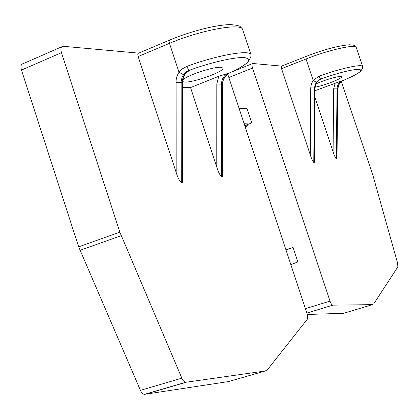 <?xml version="1.0" encoding="UTF-8"?>
<svg xmlns="http://www.w3.org/2000/svg" width="419" height="419" viewBox="0 0 419 419"><rect width="100%" height="100%" fill="white"/><g stroke="black" fill="none" stroke-linecap="round" stroke-linejoin="round"><path stroke-width="0.63" d="M356.38 47.855L354.233 45.435C352.835 45.158 354.589 45.105 349.231 44.77C337.515 45.886 323.122 49.777 306.043 56.439L306.022 58.995L281.537 68.664L281.615 66.108L252.809 63.494C251.819 63.761 251.73 65.28 252.547 68.046L330.015 301.135C330.89 303.571 331.832 304.912 332.833 305.152L372.454 304.639L343.648 313.292L307.321 314.475M138.705 53.134L62.934 46.268C60.896 46.65 60.409 48.787 61.467 52.679L119.85 232.152L78.667 246.849L21.474 70.073C20.447 66.239 21.008 64.097 23.15 63.662L61.672 46.818M78.667 246.849L140.438 390.351L181.851 378.163C182.977 380.661 184.271 382.034 185.727 382.285L265.258 370.977L267.594 369.532L307.216 319.351C307.918 318.173 307.855 316.225 307.033 313.491L227.679 73.99M265.258 370.977L228.486 381.573L144.419 394.363C142.895 394.143 141.564 392.807 140.438 390.351M288.942 248.828L285.931 249.797M244.864 125.862L248.132 125.705L247.718 124.453M285.905 249.729L288.911 248.739M285.988 249.986L293.059 247.472L285.936 249.818M248.132 125.705L245.183 126.821M243.999 123.254L251.751 122.924L244.769 125.574M239.181 108.71L247.011 108.626L251.751 122.924M281.537 68.664L310.254 154.779C311.411 158.492 312.59 161.043 313.779 162.431L314.391 162.336L314.543 161.661M339.5 83.407L337.677 88.907L337.023 158.681L336.357 158.974C335.273 157.664 334.184 155.266 333.089 151.767L315.036 97.774M337.033 158.681L337.028 158.324M372.454 304.639L373.779 303.822L397.841 266.882L397.631 263.242L373.051 175.844L341.391 81.496M182.584 87.335L190.545 87.592L218.708 76.295L229.188 73.058L224.615 76.991L223.149 79.846L222.458 83.03L222.332 176.42L221.384 176.561C219.708 174.875 218.168 171.722 216.764 167.102L190.545 87.592M222.615 175.079L222.332 176.42M119.85 232.152L181.851 378.163M169.449 40.156L138.699 53.134C137.751 53.339 137.568 54.47 138.15 56.534L169.486 43.346C199.334 30.503 239.961 22.867 242.454 29.052L242.837 30.21M182.784 180.788L182.422 182.527L181.312 182.694C179.4 180.877 177.693 177.462 176.19 172.45L138.15 56.534M319.11 76.148L313.182 80.411L306.022 58.995C328.177 50.118 354.924 44.032 356.213 47.357L362.613 66.375C361.419 63.845 340.092 68.543 319.11 76.148L320.467 79.055L316.219 82.192L314.344 87.932L313.779 162.431M343.302 80.427L343.035 80.537C357.952 74.215 363.399 70.486 359.371 69.345C352.295 69.303 339.327 72.539 320.467 79.055L320.886 79.086C317.178 80.752 315.203 83.711 314.962 87.959L310.746 87.89L310.254 154.779M362.744 66.94L362.613 66.375C363.247 66.673 361.775 70.371 361.66 69.706C361.047 69.936 363.268 72.047 343.035 80.537C340.909 81.794 339.709 82.779 339.437 83.496L343.02 80.537L342.648 80.516L315.088 90.687M319.723 79.662L320.886 79.086M315.146 87.157C323.971 85.706 343.266 78.107 341.464 76.756L340.715 76.509C337.714 76.101 323.421 80.375 315.973 83.92M181.312 182.694L181.139 81.223L182.071 77.211L184.035 73.859L187.094 71.277L188.974 70.413L189.739 70.465L184.517 73.309M182.768 80.019C186.015 75.661 213.936 66.375 220.933 67.333L222.756 67.941C226.103 70.884 193.646 82.821 184.522 82.051L182.595 81.626M229.801 72.796L229.219 73.053C226.621 74.765 225.165 76.069 224.841 76.97L224.615 76.991M176.19 172.45L176.095 80.019L176.965 76.279L178.211 73.508L179.861 71.151L182.365 68.821L186.712 66.459L188.974 70.413C211.014 62.274 236.023 56.659 244.869 57.66C252.767 59.461 247.54 64.594 229.188 73.058M290.865 264.688L297.846 261.922L293.059 247.472M228.842 77.51L252.547 68.046M330.015 301.135L305.43 308.662M316.219 82.192L313.182 80.411L311.385 83.941L310.746 87.89M337.677 88.907L337.012 88.875C337.243 84.874 339.123 82.087 342.648 80.516M336.902 158.89L337.557 88.896L339.338 83.501M314.538 162.074L314.962 87.959L314.391 162.336M336.357 158.974L337.012 88.875L333.66 88.833L335.205 82.993M333.089 151.767L333.66 88.833M306.891 313.066L332.896 305.152M182.422 182.527L182.207 82.454L182.574 82.491C182.873 76.693 185.235 72.702 189.65 70.518M228.538 73.016C224.065 75.106 221.709 78.793 221.457 84.083L221.384 176.561M218.708 76.295L216.801 84.02L222.693 84.14L222.615 175.875M175.954 82.339L182.207 82.454C182.464 76.729 184.973 72.733 189.739 70.465M224.987 76.761L223.248 80.328L222.693 84.14M216.801 84.02L216.764 167.102M183.433 74.655L179.002 72.23L169.486 43.346C168.888 41.261 169.035 40.13 169.936 39.952C190.629 31.331 216.529 24.543 230.838 24.632C239.595 25.423 237.735 25.821 238.987 25.994C239.616 25.92 240.773 26.942 242.454 29.052L250.861 54.344L251.06 56.067M186.712 66.459C215.9 55.523 248.593 49.604 250.861 54.344C251.133 56.02 250.813 57.455 249.902 58.644L247.87 62.112C244.644 65.228 238.427 68.873 229.219 73.053M144.869 394.347L186.156 382.28M79.977 250.321L121.17 235.682M21.474 70.073L61.467 52.679M231.346 72.094L252.385 63.662M281.615 66.108L305.844 56.518M315.109 87.969C315.366 83.706 317.272 80.752 320.839 79.107M306.886 313.051L332.833 305.152M182.784 181.815L182.574 82.48M185.727 382.285L144.419 394.363"/></g></svg>
